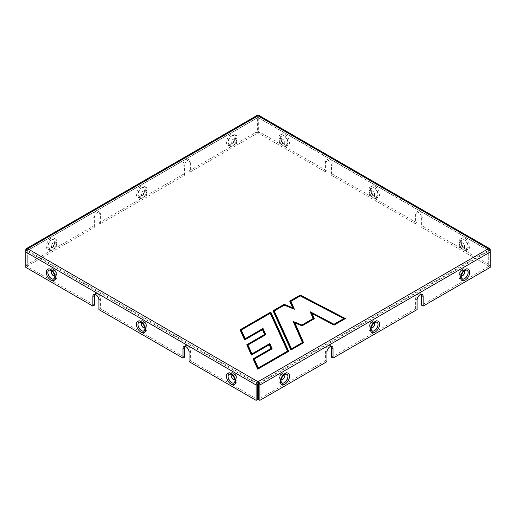 <?xml version="1.0" encoding="UTF-8"?>
<svg xmlns="http://www.w3.org/2000/svg" width="516" height="516" viewBox="0 0 516 516"><rect width="100%" height="100%" fill="white"/><g stroke="black" fill="none" stroke-linecap="round" stroke-linejoin="round"><path stroke-width="0.39" stroke-dasharray="2.58 1.94" d="M331.504 175.311L415.554 223.841L417.076 222.964L333.02 174.44L331.504 175.311L331.504 165.681A4.289 2.477 -120 0 0 329.634 161.36A4.289 2.477 -120 0 0 326.325 160.212A4.289 2.477 -120 0 0 325.435 162.172L325.435 171.809L326.957 170.931L259.896 132.219L259.896 116.887A2.683 1.548 -60 0 0 259.342 115.661M333.02 174.44L333.02 164.804A4.289 2.477 -120 0 0 331.149 160.482A4.289 2.477 -120 0 0 327.841 159.334A4.289 2.477 -120 0 0 326.957 161.302L326.957 170.931M94.641 294.294A4.289 2.477 60 0 1 95.266 293.61A4.289 2.477 60 0 1 98.569 294.765A4.289 2.477 60 0 1 100.446 299.08L100.446 308.716L184.496 357.24M188.159 159.334L189.675 160.212A4.289 2.477 120 0 1 190.565 162.172L190.565 171.809L189.043 170.931L189.043 161.302A4.289 2.477 120 0 0 188.159 159.334A4.289 2.477 120 0 0 184.851 160.482A4.289 2.477 120 0 0 182.98 164.804L182.98 174.44L98.924 222.964L98.924 213.327A4.289 2.477 -60 0 0 98.04 211.367L99.556 212.237A4.289 2.477 120 0 0 96.247 213.392A4.289 2.477 120 0 0 94.376 217.707L94.376 227.343L92.861 226.466L92.861 216.83A4.289 2.477 -60 0 1 94.731 212.515A4.289 2.477 -60 0 1 98.04 211.367M25.8 252.047L25.8 265.185L92.861 226.466M189.043 170.931L256.104 132.219L256.104 116.887A2.683 1.548 60 0 1 256.658 115.661M290.947 350.003L303.589 342.701M251.382 355.072L269.378 344.901M294.507 323.029L302.021 325.835M284.322 305.143L273.932 311.361M301.989 326.073L314.334 318.727M294.372 309.232L284.29 305.382M311.606 313.554L334.052 325.112M300.299 295.92L290.618 301.725M334.046 325.338L344.83 318.894M345.03 318.998L345.417 318.553M344.249 319.011L300.286 296.145M288.715 351.293L288.334 351.506M257.716 369.185L288.418 351.68M270.39 313.406L240.953 330.401M244.745 340.083L262.592 329.782M271.758 348.971L272.132 348.752M271.835 349.145L253.982 359.452M265.43 334.865L265.805 334.652M265.508 335.039L247.654 345.346M417.076 299.957L415.554 299.08L415.554 308.716L417.076 309.594M415.554 299.08A4.289 2.477 -60 0 1 417.431 294.765A4.289 2.477 -60 0 1 420.733 293.61A4.289 2.477 -60 0 1 421.359 294.294M99.556 212.237A4.289 2.477 120 0 1 100.446 214.205L100.446 223.841L184.496 175.311L182.98 174.44M184.496 175.311L184.496 165.681L182.98 164.804M189.675 160.212A4.289 2.477 120 0 0 186.366 161.36A4.289 2.477 120 0 0 184.496 165.681M326.957 361.619L325.435 360.748L325.435 351.112A4.289 2.477 -60 0 1 327.312 346.791A4.289 2.477 -60 0 1 330.614 345.643A4.289 2.477 -60 0 1 331.24 346.32M100.446 223.841L98.924 222.964M98.924 309.594L100.446 308.716M416.444 212.237L417.96 211.367A4.289 2.477 -120 0 1 421.269 212.515A4.289 2.477 -120 0 1 423.139 216.83L421.624 217.707A4.289 2.477 -120 0 0 419.753 213.392A4.289 2.477 -120 0 0 416.444 212.237A4.289 2.477 -120 0 0 415.554 214.205L415.554 223.841M417.96 211.367A4.289 2.477 -120 0 0 417.076 213.327L415.554 214.205M417.076 222.964L417.076 213.327M423.139 216.83L423.139 226.466L421.624 227.343L488.684 266.062L488.684 250.731L488.304 250.512L488.304 248.757M421.624 217.707L421.624 227.343M184.76 346.32A4.289 2.477 60 0 1 185.386 345.643A4.289 2.477 60 0 1 188.688 346.791A4.289 2.477 60 0 1 190.565 351.112L190.565 360.748L257.619 399.461M189.043 361.619L190.565 360.748M461.839 248.809L463.626 249.841A6.405 3.696 -120 0 0 468.154 247.229A6.405 3.696 -120 0 0 463.626 239.379A6.405 3.696 -120 0 0 459.098 241.998A6.405 3.696 -120 0 0 463.626 249.841C459.762 247.029 459.124 243.784 459.098 241.998L459.098 244.062A3.876 2.238 60 0 1 461.839 242.475A3.876 2.238 60 0 1 464.581 247.229A3.876 2.238 60 0 1 461.839 248.809A3.876 2.238 60 0 1 459.098 244.062C459.214 246.106 460.13 247.686 461.839 248.809L463.626 249.841M462.917 246.951L464.703 247.983A4.889 2.825 60 0 1 461.246 241.998A4.889 2.825 60 0 1 464.703 240.005A4.889 2.825 60 0 1 468.154 245.99A4.889 2.825 60 0 1 464.703 247.983C463.755 248.228 460.562 242.688 461.246 241.998L461.246 244.062A2.361 1.361 -120 0 0 462.917 246.951A2.361 1.361 -120 0 0 464.581 245.99A2.361 1.361 -120 0 0 462.917 243.094A2.361 1.361 -120 0 0 461.246 244.062L462.917 246.951L464.703 247.983M281.601 144.751L283.387 145.783A6.405 3.696 -120 0 0 287.922 143.171A6.405 3.696 -120 0 0 283.387 135.321A6.405 3.696 -120 0 0 278.859 137.94A6.405 3.696 -120 0 0 283.387 145.783C279.524 142.964 278.885 139.726 278.859 137.94L278.859 140.004A3.876 2.238 60 0 1 281.601 138.417A3.876 2.238 60 0 1 284.348 143.171A3.876 2.238 60 0 1 281.601 144.751A3.876 2.238 60 0 1 278.859 140.004C278.982 142.042 279.891 143.629 281.601 144.751L283.387 145.783M282.678 142.893L284.464 143.925A4.889 2.825 60 0 1 281.007 137.94A4.889 2.825 60 0 1 284.464 135.94A4.889 2.825 60 0 1 287.922 141.926A4.889 2.825 60 0 1 284.464 143.925C283.516 144.17 280.323 138.63 281.007 137.94L281.007 140.004A2.361 1.361 -120 0 0 282.678 142.893A2.361 1.361 -120 0 0 284.348 141.926A2.361 1.361 -120 0 0 282.678 139.036A2.361 1.361 -120 0 0 281.007 140.004L282.678 142.893L284.464 143.925M371.72 196.783L373.507 197.815A6.405 3.696 -120 0 0 378.041 195.196A6.405 3.696 -120 0 0 373.507 187.353A6.405 3.696 -120 0 0 368.979 189.965A6.405 3.696 -120 0 0 373.507 197.815C369.643 194.996 369.005 191.752 368.979 189.965L368.979 192.029A3.876 2.238 60 0 1 371.72 190.449A3.876 2.238 60 0 1 374.461 195.196A3.876 2.238 60 0 1 371.72 196.783A3.876 2.238 60 0 1 368.979 192.029C369.095 194.074 370.011 195.654 371.72 196.783L373.507 197.815M372.797 194.925L374.584 195.951A4.889 2.825 60 0 1 371.127 189.965A4.889 2.825 60 0 1 374.584 187.972A4.889 2.825 60 0 1 378.041 193.958A4.889 2.825 60 0 1 374.584 195.951C373.636 196.203 370.443 190.662 371.127 189.965L371.127 192.029A2.361 1.361 -120 0 0 372.797 194.925A2.361 1.361 -120 0 0 374.461 193.958A2.361 1.361 -120 0 0 372.797 191.068A2.361 1.361 -120 0 0 371.127 192.029L372.797 194.925L374.584 195.951M234.399 373.79L232.613 372.758A6.405 3.696 60 0 1 237.141 380.602A6.405 3.696 60 0 1 232.613 383.22A6.405 3.696 60 0 1 228.078 375.377A6.405 3.696 60 0 1 232.613 372.758C234.141 373.674 236.631 375.848 237.141 380.602L237.141 378.538A3.876 2.238 -120 0 0 234.399 373.79A3.876 2.238 -120 0 0 231.652 375.377A3.876 2.238 -120 0 0 234.399 380.124A3.876 2.238 -120 0 0 237.141 378.538C237.018 376.499 236.109 374.913 234.399 373.79L232.613 372.758M232.574 375.422A2.361 1.361 60 0 1 233.322 375.648L231.536 374.616A4.889 2.825 -120 0 1 234.993 380.602L234.993 378.538A2.361 1.361 60 0 1 234.819 379.305M54.161 269.733L52.374 268.701A6.405 3.696 60 0 1 56.902 276.544A6.405 3.696 60 0 1 52.374 279.162A6.405 3.696 60 0 1 47.846 271.313A6.405 3.696 60 0 1 52.374 268.701C53.909 269.616 56.392 271.79 56.902 276.544L56.902 274.48A3.876 2.238 -120 0 0 54.161 269.733A3.876 2.238 -120 0 0 51.419 271.313A3.876 2.238 -120 0 0 54.161 276.066A3.876 2.238 -120 0 0 56.902 274.48C56.786 272.442 55.87 270.855 54.161 269.733L52.374 268.701M52.335 271.364A2.361 1.361 60 0 1 53.084 271.59L51.297 270.558A4.889 2.825 -120 0 1 54.754 276.544L54.754 274.48A2.361 1.361 60 0 1 54.58 275.241M144.28 321.758L142.493 320.726A6.405 3.696 60 0 1 147.021 328.576A6.405 3.696 60 0 1 142.493 331.188A6.405 3.696 60 0 1 137.959 323.345A6.405 3.696 60 0 1 142.493 320.726C144.029 321.642 146.512 323.822 147.021 328.576L147.021 326.512A3.876 2.238 -120 0 0 144.28 321.758A3.876 2.238 -120 0 0 141.539 323.345A3.876 2.238 -120 0 0 144.28 328.092A3.876 2.238 -120 0 0 147.021 326.512C146.905 324.467 145.989 322.887 144.28 321.758L142.493 320.726M142.455 323.39A2.361 1.361 60 0 1 143.203 323.622L141.416 322.59A4.889 2.825 -120 0 1 144.873 328.576L144.873 326.512A2.361 1.361 60 0 1 144.699 327.273M490.2 267.372L488.684 266.495L488.684 251.169L488.304 250.512L258 117.545L258 115.797M25.8 265.185L27.316 266.062L27.316 250.731L27.696 250.512L27.696 248.757M256.104 132.219L257.619 133.096L257.619 117.764L258.271 117.519L258.381 133.096L325.435 171.809M423.139 226.466L490.2 265.185L490.2 252.047M25.8 267.372L27.316 266.495L94.376 305.214M27.316 266.495L27.316 251.169L27.696 250.512L258 117.545M490.2 265.185L488.684 266.062M259.896 132.219L258.381 133.096M325.435 360.748L258.381 399.461M27.316 266.062L94.376 227.343M415.554 308.716L331.504 357.24M488.684 266.495L421.624 305.214M190.565 171.809L257.619 133.096M326.957 161.302L325.435 162.172M333.02 164.804L331.504 165.681M98.924 299.957L100.446 299.08M140.952 186.405A6.482 3.741 120 0 0 136.985 196.628A6.482 3.741 120 0 0 144.919 192.049A6.482 3.741 120 0 0 140.952 186.405M231.071 134.373A6.482 3.741 120 0 0 227.105 144.603A6.482 3.741 120 0 0 235.038 140.017A6.482 3.741 120 0 0 231.071 134.373M50.832 238.431A6.482 3.741 120 0 0 46.866 248.66A6.482 3.741 120 0 0 54.799 244.081A6.482 3.741 120 0 0 50.832 238.431M25.8 249.854L256.104 116.887M190.565 162.172L189.043 161.302M326.957 351.989L325.435 351.112M100.446 214.205L98.924 213.327M94.376 217.707L92.861 216.83M189.043 351.989L190.565 351.112M281.181 379.305A2.361 1.361 -60 0 1 281.007 378.538L282.678 375.648L284.464 374.616A4.889 2.825 120 0 0 281.007 380.602L281.007 378.538A2.361 1.361 -60 0 1 282.678 375.648A2.361 1.361 -60 0 1 283.426 375.422M281.601 380.124A3.876 2.238 120 0 0 284.348 375.377A3.876 2.238 120 0 0 281.601 373.79L281.601 373.79A3.876 2.238 120 0 0 278.859 378.538A3.876 2.238 120 0 0 281.601 380.124M281.136 378.55A2.283 1.322 -60 0 1 279.736 376.564A2.283 1.322 -60 0 1 282.536 374.945A2.283 1.322 -60 0 1 281.136 378.55M283.387 383.22A6.405 3.696 -60 0 1 278.859 380.602A6.405 3.696 -60 0 1 283.387 372.758A6.405 3.696 -60 0 1 287.922 375.377A6.405 3.696 -60 0 1 283.387 383.22M283.413 383.291A6.482 3.741 -60 0 1 279.446 377.648A6.482 3.741 -60 0 1 287.38 373.062A6.482 3.741 -60 0 1 283.413 383.291M281.207 379.228A2.283 1.322 -60 0 1 281.51 376.906A2.283 1.322 -60 0 1 283.368 375.48M461.42 275.241A2.361 1.361 -60 0 1 461.246 274.48L462.917 271.59L464.703 270.558A4.889 2.825 120 0 0 461.246 276.544L461.246 274.48A2.361 1.361 -60 0 1 462.917 271.59A2.361 1.361 -60 0 1 463.665 271.364M461.839 276.066A3.876 2.238 120 0 0 464.581 271.313A3.876 2.238 120 0 0 461.839 269.733L461.839 269.733A3.876 2.238 120 0 0 459.098 274.48A3.876 2.238 120 0 0 461.839 276.066M461.375 274.493A2.283 1.322 -60 0 1 459.975 272.506A2.283 1.322 -60 0 1 462.775 270.887A2.283 1.322 -60 0 1 461.375 274.493M463.626 279.162A6.405 3.696 -60 0 1 459.098 276.544A6.405 3.696 -60 0 1 463.626 268.701A6.405 3.696 -60 0 1 468.154 271.313A6.405 3.696 -60 0 1 463.626 279.162M463.652 279.233A6.482 3.741 -60 0 1 459.679 273.59A6.482 3.741 -60 0 1 467.619 269.004A6.482 3.741 -60 0 1 463.652 279.233M461.439 275.163A2.283 1.322 -60 0 1 461.749 272.848A2.283 1.322 -60 0 1 463.607 271.416M371.301 327.273A2.361 1.361 -60 0 1 371.127 326.512L372.797 323.622L374.584 322.59A4.889 2.825 120 0 0 371.127 328.576L371.127 326.512A2.361 1.361 -60 0 1 372.797 323.622A2.361 1.361 -60 0 1 373.545 323.39M371.72 328.092A3.876 2.238 120 0 0 374.461 323.345A3.876 2.238 120 0 0 371.72 321.758L371.72 321.758A3.876 2.238 120 0 0 368.979 326.512A3.876 2.238 120 0 0 371.72 328.092M371.256 326.525A2.283 1.322 -60 0 1 369.856 324.532A2.283 1.322 -60 0 1 372.655 322.919A2.283 1.322 -60 0 1 371.256 326.525M373.507 331.188A6.405 3.696 -60 0 1 368.979 328.576A6.405 3.696 -60 0 1 373.507 320.726A6.405 3.696 -60 0 1 378.041 323.345A6.405 3.696 -60 0 1 373.507 331.188M373.532 331.266A6.482 3.741 -60 0 1 369.559 325.615A6.482 3.741 -60 0 1 377.499 321.036A6.482 3.741 -60 0 1 373.532 331.266M371.32 327.196A2.283 1.322 -60 0 1 371.63 324.874A2.283 1.322 -60 0 1 373.487 323.448M51.297 240.005A4.889 2.825 -60 0 1 54.754 241.998A4.889 2.825 -60 0 1 51.297 247.983L51.297 247.983A4.889 2.825 -60 0 1 47.846 245.99A4.889 2.825 -60 0 1 51.297 240.005M54.161 242.475A3.876 2.238 -60 0 1 56.902 244.062A3.876 2.238 -60 0 1 54.161 248.809L54.161 248.809A3.876 2.238 -60 0 1 51.419 247.229A3.876 2.238 -60 0 1 54.161 242.475M54.625 244.049A2.283 1.322 120 0 0 53.225 247.654A2.283 1.322 120 0 0 56.025 246.035A2.283 1.322 120 0 0 54.625 244.049M52.374 239.379A6.405 3.696 120 0 0 47.846 247.229A6.405 3.696 120 0 0 52.374 249.841A6.405 3.696 120 0 0 56.902 241.998A6.405 3.696 120 0 0 52.374 239.379M52.348 239.308A6.482 3.741 120 0 0 48.381 249.538A6.482 3.741 120 0 0 56.321 244.952A6.482 3.741 120 0 0 52.348 239.308M53.109 243.171A2.283 1.322 120 0 0 51.71 246.777A2.283 1.322 120 0 0 54.509 245.165A2.283 1.322 120 0 0 53.109 243.171M53.084 243.094A2.361 1.361 120 0 0 51.419 245.99A2.361 1.361 120 0 0 53.084 246.951A2.361 1.361 120 0 0 54.754 244.062A2.361 1.361 120 0 0 53.084 243.094M231.536 135.94A4.889 2.825 -60 0 1 234.993 137.94A4.889 2.825 -60 0 1 231.536 143.925L231.536 143.925A4.889 2.825 -60 0 1 228.078 141.926A4.889 2.825 -60 0 1 231.536 135.94M234.399 138.417A3.876 2.238 -60 0 1 237.141 140.004A3.876 2.238 -60 0 1 234.399 144.751L234.399 144.751A3.876 2.238 -60 0 1 231.652 143.171A3.876 2.238 -60 0 1 234.399 138.417M234.864 139.991A2.283 1.322 120 0 0 233.464 143.596A2.283 1.322 120 0 0 236.264 141.977A2.283 1.322 120 0 0 234.864 139.991M232.613 135.321A6.405 3.696 120 0 0 228.078 143.171A6.405 3.696 120 0 0 232.613 145.783A6.405 3.696 120 0 0 237.141 137.94A6.405 3.696 120 0 0 232.613 135.321M232.587 135.25A6.482 3.741 120 0 0 228.62 145.48A6.482 3.741 120 0 0 236.554 140.894A6.482 3.741 120 0 0 232.587 135.25M233.348 139.114A2.283 1.322 120 0 0 231.948 142.719A2.283 1.322 120 0 0 234.748 141.1A2.283 1.322 120 0 0 233.348 139.114M233.322 139.036A2.361 1.361 120 0 0 231.652 141.926A2.361 1.361 120 0 0 233.322 142.893A2.361 1.361 120 0 0 234.993 140.004A2.361 1.361 120 0 0 233.322 139.036M141.416 187.972A4.889 2.825 -60 0 1 144.873 189.965A4.889 2.825 -60 0 1 141.416 195.951L141.416 195.951A4.889 2.825 -60 0 1 137.959 193.958A4.889 2.825 -60 0 1 141.416 187.972M144.28 190.449A3.876 2.238 -60 0 1 147.021 192.029A3.876 2.238 -60 0 1 144.28 196.783L144.28 196.783A3.876 2.238 -60 0 1 141.539 195.196A3.876 2.238 -60 0 1 144.28 190.449M144.744 192.017A2.283 1.322 120 0 0 143.345 195.622A2.283 1.322 120 0 0 146.144 194.01A2.283 1.322 120 0 0 144.744 192.017M142.493 187.353A6.405 3.696 120 0 0 137.959 195.196A6.405 3.696 120 0 0 142.493 197.815A6.405 3.696 120 0 0 147.021 189.965A6.405 3.696 120 0 0 142.493 187.353M142.468 187.276A6.482 3.741 120 0 0 138.501 197.505A6.482 3.741 120 0 0 146.441 192.926A6.482 3.741 120 0 0 142.468 187.276M143.229 191.139A2.283 1.322 120 0 0 141.829 194.751A2.283 1.322 120 0 0 144.628 193.132A2.283 1.322 120 0 0 143.229 191.139M143.203 191.068A2.361 1.361 120 0 0 141.539 193.958A2.361 1.361 120 0 0 143.203 194.925A2.361 1.361 120 0 0 144.873 192.029A2.361 1.361 120 0 0 143.203 191.068M465.168 249.015A6.482 3.741 -120 0 0 469.134 243.371A6.482 3.741 -120 0 0 461.201 238.785A6.482 3.741 -120 0 0 465.168 249.015M461.375 247.777A2.283 1.322 -120 0 0 462.775 245.79A2.283 1.322 -120 0 0 459.975 244.171A2.283 1.322 -120 0 0 461.375 247.777M463.652 249.892A6.482 3.741 -120 0 0 467.619 244.242A6.482 3.741 -120 0 0 459.679 239.663A6.482 3.741 -120 0 0 463.652 249.892M462.891 246.906A2.283 1.322 -120 0 0 464.29 244.913A2.283 1.322 -120 0 0 461.491 243.294A2.283 1.322 -120 0 0 462.891 246.906M284.929 144.957A6.482 3.741 -120 0 0 288.895 139.307A6.482 3.741 -120 0 0 280.962 134.728A6.482 3.741 -120 0 0 284.929 144.957M281.136 143.719A2.283 1.322 -120 0 0 282.536 141.726A2.283 1.322 -120 0 0 279.736 140.113A2.283 1.322 -120 0 0 281.136 143.719M283.413 145.834A6.482 3.741 -120 0 0 287.38 140.184A6.482 3.741 -120 0 0 279.446 135.605A6.482 3.741 -120 0 0 283.413 145.834M282.652 142.842A2.283 1.322 -120 0 0 284.052 140.855A2.283 1.322 -120 0 0 281.252 139.236A2.283 1.322 -120 0 0 282.652 142.842M375.048 196.983A6.482 3.741 -120 0 0 379.015 191.339A6.482 3.741 -120 0 0 371.081 186.753A6.482 3.741 -120 0 0 375.048 196.983M371.256 195.751A2.283 1.322 -120 0 0 372.655 193.758A2.283 1.322 -120 0 0 369.856 192.145A2.283 1.322 -120 0 0 371.256 195.751M373.532 197.86A6.482 3.741 -120 0 0 377.499 192.216A6.482 3.741 -120 0 0 369.559 187.63A6.482 3.741 -120 0 0 373.532 197.86M372.771 194.874A2.283 1.322 -120 0 0 374.171 192.881A2.283 1.322 -120 0 0 371.372 191.268A2.283 1.322 -120 0 0 372.771 194.874M234.864 374.822A2.283 1.322 60 0 1 236.264 378.428A2.283 1.322 60 0 1 233.464 376.815A2.283 1.322 60 0 1 234.864 374.822M232.587 372.707A6.482 3.741 60 0 1 236.554 382.937A6.482 3.741 60 0 1 228.62 378.357A6.482 3.741 60 0 1 232.587 372.707M232.632 375.48A2.283 1.322 60 0 1 233.348 375.7A2.283 1.322 60 0 1 234.793 379.228M233.322 375.648A2.361 1.361 60 0 1 234.993 378.538L233.322 375.648L231.536 374.616M54.625 270.765A2.283 1.322 60 0 1 56.025 274.37A2.283 1.322 60 0 1 53.225 272.751A2.283 1.322 60 0 1 54.625 270.765M52.348 268.649A6.482 3.741 60 0 1 56.321 278.879A6.482 3.741 60 0 1 48.381 274.299A6.482 3.741 60 0 1 52.348 268.649M52.393 271.416A2.283 1.322 60 0 1 53.109 271.642A2.283 1.322 60 0 1 54.561 275.163M53.084 271.59A2.361 1.361 60 0 1 54.754 274.48L53.084 271.59L51.297 270.558M144.744 322.79A2.283 1.322 60 0 1 146.144 326.402A2.283 1.322 60 0 1 143.345 324.783A2.283 1.322 60 0 1 144.744 322.79M142.468 320.681A6.482 3.741 60 0 1 146.441 330.911A6.482 3.741 60 0 1 138.501 326.325A6.482 3.741 60 0 1 142.468 320.681M143.203 323.622A2.361 1.361 60 0 1 144.873 326.512L143.203 323.622L141.416 322.59M142.513 323.448A2.283 1.322 60 0 1 143.229 323.667A2.283 1.322 60 0 1 144.68 327.196M488.684 251.169L258.381 384.136M27.696 250.512L258 383.478L488.304 250.512M27.316 250.731L257.619 117.764M490.2 249.854L259.896 116.887M257.619 384.136L27.316 251.169M258.381 117.764L488.684 250.731M95.266 293.61L93.744 294.488M420.733 293.61L422.256 294.488M330.614 345.643L332.136 346.52M326.325 160.212L327.841 159.334M185.386 345.643L183.864 346.52M281.601 373.79C279.891 374.913 278.982 376.499 278.859 378.538L278.859 380.602C279.143 377.28 280.652 374.661 283.387 372.758L281.601 373.79M461.839 269.733C460.13 270.855 459.214 272.442 459.098 274.48L459.098 276.544C459.382 273.222 460.891 270.603 463.626 268.701L461.839 269.733M371.72 321.758C370.011 322.887 369.095 324.467 368.979 326.512L368.979 328.576C369.262 325.248 370.772 322.635 373.507 320.726L371.72 321.758M54.754 241.998C54.49 244.507 53.342 246.5 51.297 247.983L53.084 246.951L54.754 244.062L54.754 241.998M56.902 244.062C56.786 246.106 55.87 247.686 54.161 248.809L52.374 249.841C55.109 247.938 56.618 245.319 56.902 241.998L56.902 244.062M234.993 137.94C234.728 140.449 233.58 142.442 231.536 143.925L233.322 142.893L234.993 140.004L234.993 137.94M237.141 140.004C237.018 142.042 236.109 143.629 234.399 144.751L232.613 145.783C235.348 143.88 236.857 141.261 237.141 137.94L237.141 140.004M144.873 189.965C144.609 192.474 143.461 194.474 141.416 195.951L143.203 194.925L144.873 192.029L144.873 189.965M147.021 192.029C146.905 194.074 145.989 195.654 144.28 196.783L142.493 197.815C145.228 195.906 146.738 193.294 147.021 189.965L147.021 192.029M257.729 117.519L27.425 250.486M258.271 117.519L488.575 250.486"/><path stroke-width="0.77" d="M331.24 346.32A4.289 2.477 -60 0 1 331.504 347.61L331.504 357.24L333.02 358.117L333.02 348.481A4.289 2.477 -60 0 0 332.136 346.52A4.289 2.477 -60 0 0 328.827 347.668A4.289 2.477 -60 0 0 326.957 351.989L326.957 361.619L259.896 400.339L259.896 385.007A2.683 1.548 -120 0 0 258 381.724A2.683 1.548 -60 0 0 256.104 385.007L256.104 400.339L189.043 361.619L189.043 351.989A4.289 2.477 60 0 0 187.173 347.668A4.289 2.477 60 0 0 183.864 346.52A4.289 2.477 60 0 0 182.98 348.481L182.98 358.117L98.924 309.594L98.924 299.957A4.289 2.477 60 0 0 97.053 295.636A4.289 2.477 60 0 0 93.744 294.488A4.289 2.477 60 0 0 92.861 296.455L94.376 295.578A4.289 2.477 60 0 1 94.641 294.294M288.715 351.293L257.716 369.185L253.092 358.872L270.939 348.564L269.236 344.765L251.382 355.072L246.764 344.765L264.611 334.465L262.45 329.64L244.603 339.947L240.056 329.821L270.81 312.07L288.715 351.293M289.728 301.144L300.26 295.068L345.417 318.553L334.052 325.112L312.083 313.58L314.334 318.727L302.021 325.835L294.946 322.958L303.589 342.701L290.947 350.003L273.041 310.78L284.2 304.337L292.624 307.762L289.728 301.144L293.056 308.568L284.232 304.975L273.338 311.264L291.005 349.971M256.104 385.007L25.8 252.047A2.683 1.548 -60 0 1 27.696 248.757A2.683 1.548 -120 0 0 26.355 248.628A2.683 1.548 -120 0 0 25.8 249.854L25.8 267.372L92.861 306.091L94.376 305.214L94.376 295.578M293.198 321.487L302.402 342.514L291.508 348.803L274.235 310.967L284.322 305.143L294.372 309.232L290.914 301.338L300.299 295.92L343.862 318.578L334.013 324.261L310.168 311.735L313.148 318.54L301.899 325.028L293.198 321.487L293.63 322.294L301.931 325.673L313.444 319.023L310.645 312.632L334.026 324.912L344.249 319.011L343.862 318.578M270.249 313.27L287.522 351.106L258.284 367.985L254.278 359.059L272.132 348.752L269.804 343.559L251.95 353.866L247.957 344.952L265.805 334.652L263.018 328.44L245.171 338.748L241.249 330.008L270.249 313.27L287.522 351.106M251.95 353.866L251.808 354.608L247.654 345.346L247.957 344.952M274.235 310.967L273.932 311.361L291.366 349.538L291.508 348.803M291.366 349.538L302.699 342.998L293.63 322.294M302.402 342.514L302.699 342.998M246.764 344.765L251.447 355.034M273.338 311.264L273.041 310.78M303.215 342.921L294.507 323.029L294.946 322.958M284.232 304.975L284.2 304.337M293.056 308.568L292.624 307.762M301.899 325.028L301.931 325.673M313.96 318.94L311.606 313.554L312.083 313.58M313.148 318.54L313.444 319.023M290.914 301.338L290.618 301.725L293.804 309M344.83 318.894L300.267 295.72L290.024 301.634M300.267 295.72L300.26 295.068M310.168 311.735L310.645 312.632M334.013 324.261L334.026 324.912M288.334 351.506L270.668 312.806L270.81 312.07M270.668 312.806L240.359 330.305L240.056 329.821M254.278 359.059L253.982 359.452L258.142 368.721L258.284 367.985M258.142 368.721L287.818 351.59M253.092 358.872L257.781 369.153M240.359 330.305L244.668 339.915M241.249 330.008L240.953 330.401L245.029 339.483L262.876 329.176L263.018 328.44M270.939 348.564L271.235 349.048L253.388 359.355M262.45 329.64L264.908 334.948L247.061 345.256M245.171 338.748L245.029 339.483M269.236 344.765L271.235 349.048M264.611 334.465L264.908 334.948M251.808 354.608L269.662 344.301L269.804 343.559M269.662 344.301L271.758 348.971M262.876 329.176L265.43 334.865M26.355 248.628L256.658 115.661A2.683 1.548 60 0 1 258 115.797A2.683 1.548 -60 0 1 259.342 115.661L489.645 248.628A2.683 1.548 -60 0 0 488.304 248.757A2.683 1.548 60 0 1 490.2 252.047L490.2 267.372L423.139 306.091L423.139 296.455A4.289 2.477 -60 0 0 422.256 294.488A4.289 2.477 -60 0 0 418.947 295.636A4.289 2.477 -60 0 0 417.076 299.957L417.076 309.594L333.02 358.117M423.139 306.091L421.624 305.214L421.624 295.578A4.289 2.477 -60 0 0 421.359 294.294M92.861 296.455L92.861 306.091M182.98 358.117L184.496 357.24L184.496 347.61A4.289 2.477 60 0 1 184.76 346.32M259.896 400.339L258.381 399.461L258.381 384.136L258 381.724L27.696 248.757L258 115.797L488.304 248.757L258 381.724M489.645 248.628A2.683 1.548 -60 0 1 490.2 249.854L490.2 252.047L259.896 385.007M256.104 400.339L257.619 399.461L257.619 384.136L258 383.478M423.139 296.455L421.624 295.578M333.02 348.481L331.504 347.61M182.98 348.481L184.496 347.61M284.464 382.601A4.889 2.825 120 0 0 287.922 376.615A4.889 2.825 120 0 0 284.464 374.616L284.464 374.616C283.516 374.371 280.323 379.911 281.007 380.602A4.889 2.825 120 0 0 284.464 382.601M284.929 384.168A6.482 3.741 -60 0 1 280.962 378.525A6.482 3.741 -60 0 1 288.895 373.939A6.482 3.741 -60 0 1 284.929 384.168M283.368 375.48A2.283 1.322 -60 0 1 284.226 377.08A2.283 1.322 -60 0 1 282.652 379.428A2.283 1.322 -60 0 1 281.207 379.228M283.426 375.422A2.361 1.361 -60 0 1 284.303 377.08A2.361 1.361 -60 0 1 282.678 379.505A2.361 1.361 -60 0 1 281.181 379.305M464.703 278.543A4.889 2.825 120 0 0 468.154 272.551A4.889 2.825 120 0 0 464.703 270.558L464.703 270.558C463.755 270.313 460.562 275.854 461.246 276.544A4.889 2.825 120 0 0 464.703 278.543M465.168 280.111A6.482 3.741 -60 0 1 461.201 274.467A6.482 3.741 -60 0 1 469.134 269.881A6.482 3.741 -60 0 1 465.168 280.111M463.607 271.416A2.283 1.322 -60 0 1 464.465 273.022A2.283 1.322 -60 0 1 462.891 275.37A2.283 1.322 -60 0 1 461.439 275.163M463.665 271.364A2.361 1.361 -60 0 1 464.535 273.022A2.361 1.361 -60 0 1 462.917 275.447A2.361 1.361 -60 0 1 461.42 275.241M374.584 330.569A4.889 2.825 120 0 0 378.041 324.583A4.889 2.825 120 0 0 374.584 322.59L374.584 322.59C373.636 322.339 370.443 327.879 371.127 328.576A4.889 2.825 120 0 0 374.584 330.569M375.048 332.143A6.482 3.741 -60 0 1 371.081 326.493A6.482 3.741 -60 0 1 379.015 321.913A6.482 3.741 -60 0 1 375.048 332.143M373.545 323.39A2.361 1.361 -60 0 1 374.416 325.054A2.361 1.361 -60 0 1 372.797 327.473A2.361 1.361 -60 0 1 371.301 327.273M373.487 323.448A2.283 1.322 -60 0 1 374.345 325.048A2.283 1.322 -60 0 1 372.771 327.402A2.283 1.322 -60 0 1 371.32 327.196M231.536 374.616A4.889 2.825 -120 0 0 228.078 376.615A4.889 2.825 -120 0 0 231.536 382.601A4.889 2.825 -120 0 0 234.993 380.602C235.677 379.905 232.477 374.377 231.536 374.616M231.071 373.584A6.482 3.741 60 0 1 235.038 383.814A6.482 3.741 60 0 1 227.105 379.234A6.482 3.741 60 0 1 231.071 373.584M234.793 379.228A2.283 1.322 60 0 1 232.206 378.222A2.283 1.322 60 0 1 232.632 375.48M234.819 379.305A2.361 1.361 60 0 1 232.142 378.26A2.361 1.361 60 0 1 232.574 375.422M51.297 270.558A4.889 2.825 -120 0 0 47.846 272.551A4.889 2.825 -120 0 0 51.297 278.543A4.889 2.825 -120 0 0 54.754 276.544C55.444 275.847 52.239 270.313 51.297 270.558M50.832 269.526A6.482 3.741 60 0 1 54.799 279.756A6.482 3.741 60 0 1 46.866 275.17A6.482 3.741 60 0 1 50.832 269.526M54.561 275.163A2.283 1.322 60 0 1 51.968 274.164A2.283 1.322 60 0 1 52.393 271.416M54.58 275.241A2.361 1.361 60 0 1 51.903 274.196A2.361 1.361 60 0 1 52.335 271.364M141.416 322.59A4.889 2.825 -120 0 0 137.959 324.583A4.889 2.825 -120 0 0 141.416 330.569A4.889 2.825 -120 0 0 144.873 328.576C145.564 327.879 142.358 322.345 141.416 322.59M140.952 321.558A6.482 3.741 60 0 1 144.919 331.788A6.482 3.741 60 0 1 136.985 327.202A6.482 3.741 60 0 1 140.952 321.558M144.699 327.273A2.361 1.361 60 0 1 142.023 326.228A2.361 1.361 60 0 1 142.455 323.39M144.68 327.196A2.283 1.322 60 0 1 142.087 326.196A2.283 1.322 60 0 1 142.513 323.448"/></g></svg>
